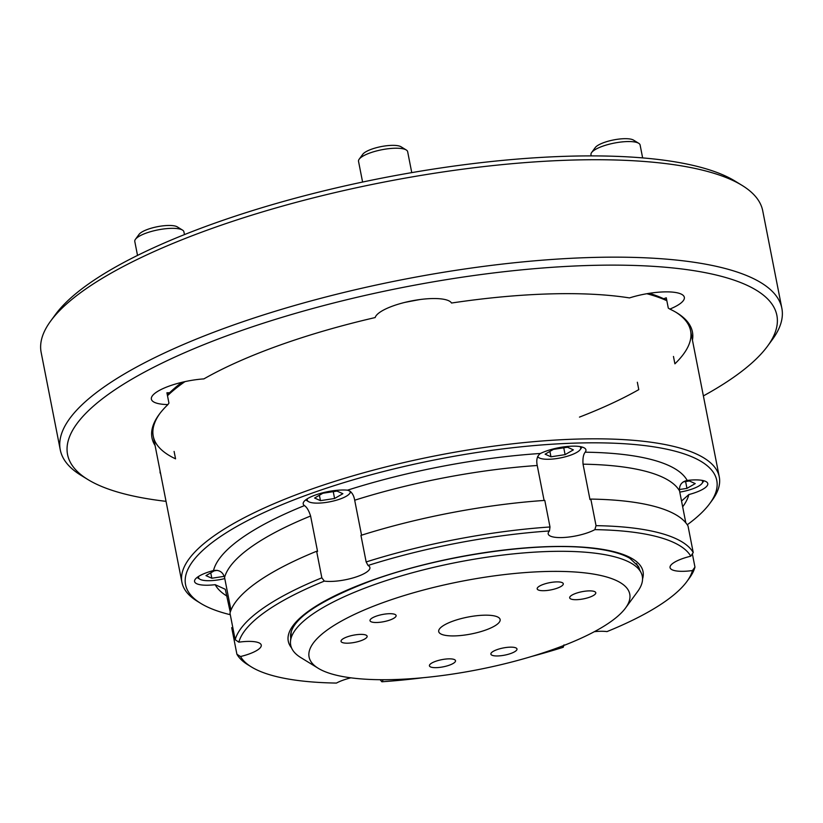 <?xml version="1.0" encoding="UTF-8"?>
<svg xmlns="http://www.w3.org/2000/svg" width="823" height="823" viewBox="0 0 823 823"><rect width="100%" height="100%" fill="white"/><g stroke="black" fill="none" stroke-linecap="round" stroke-linejoin="round"><path stroke-width="1.23" d="M350.845 677.823A26.593 7.314 168.9 0 0 343.201 680.127A26.593 7.314 168.9 0 0 336.442 683.069A231.551 63.69 168.9 0 1 251.437 666.959L247.96 664.819A234.689 64.554 -11.1 0 1 236.911 654.254L240.532 656.528A26.593 7.314 168.9 0 0 248.958 654.038A26.593 7.314 168.9 0 0 261.251 645.088A26.593 7.314 168.9 0 0 238.835 642.177L235.193 639.708L229.977 613.135A234.689 64.554 168.9 0 1 316.629 551.256L321.844 577.818L324.334 581.11A26.593 7.314 168.9 0 0 357.604 576.45A26.593 7.314 168.9 0 0 369.897 567.5A26.593 7.314 168.9 0 0 368.046 565.463L366.153 561.955A234.689 64.554 -11.1 0 1 550.001 526.977L549.455 530.948A26.593 7.314 168.9 0 0 548.2 533.89A26.593 7.314 168.9 0 0 588.106 532.594A26.593 7.314 168.9 0 0 594.864 529.642L596.037 525.66A234.689 64.554 -11.1 0 1 693.233 552.562L690.775 556.194A231.551 63.69 168.9 0 0 594.864 529.642M232.786 627.455A26.593 7.314 -11.1 0 1 231.705 627.682L236.911 654.254M230.975 610.162L224.566 577.458C222.868 571.985 219.185 569.691 213.507 570.545A26.593 7.314 168.9 0 0 206.861 572.582A26.593 7.314 168.9 0 0 194.567 581.532A26.593 7.314 168.9 0 0 215.184 584.68L225.296 589.299L230.255 612.178M361.554 535.197L354.692 500.219C353.664 494.551 351.267 491.197 347.501 490.179A26.593 7.314 168.9 0 0 315.507 494.993A26.593 7.314 168.9 0 0 303.214 503.943A26.593 7.314 168.9 0 0 304.438 505.6C306.804 507.133 308.862 510.599 310.6 516.011L317.555 551.431A26.593 7.314 -11.1 0 1 316.629 551.256M366.153 561.955L360.947 535.382A234.689 64.554 168.9 0 1 544.795 500.405L550.001 526.977M693.233 552.562L688.018 525.99A234.689 64.554 168.9 0 0 590.832 499.088A26.593 7.314 -11.1 0 1 589.988 499.602L583.044 464.182C582.633 458.504 583.342 454.512 585.174 452.197A26.593 7.314 168.9 0 0 585.925 449.842A26.593 7.314 168.9 0 0 546.009 451.148A26.593 7.314 168.9 0 0 540.433 453.473C537.141 455.849 536.071 459.851 537.234 465.499L544.096 500.456M681.526 501.022L688.851 494.561A26.593 7.314 168.9 0 0 695.486 492.524A26.593 7.314 168.9 0 0 707.78 483.585A26.593 7.314 168.9 0 0 687.174 480.437C681.598 481.722 679.057 485.21 679.541 490.899L685.806 522.811M690.775 556.194A26.593 7.314 168.9 0 0 682.349 558.683A26.593 7.314 168.9 0 0 670.056 567.623A26.593 7.314 168.9 0 0 692.472 570.545L694.962 567.109L692.359 553.838M561.903 646.209A26.593 7.314 168.9 0 0 563.261 647.259L563.992 644.862M687.267 524.765A270.664 74.451 168.9 0 0 709.776 503.522A270.664 74.451 168.9 0 0 606.849 442.98A270.664 74.451 168.9 0 0 310.631 493.646A270.664 74.451 168.9 0 0 200.771 603.393A270.664 74.451 168.9 0 0 230.286 614.709M200.771 603.393L197.294 601.253A273.802 75.315 -11.1 0 1 181.924 582.314A273.802 75.315 -11.1 0 1 308.43 490.241A273.802 75.315 -11.1 0 1 719.271 476.887A273.802 75.315 -11.1 0 1 712.193 500.24L709.776 503.522M649.316 293.317A270.664 74.451 -11.1 0 1 666.753 300.292M666.846 300.734A273.802 75.315 168.9 0 0 646.827 293.729M420.049 299.531A273.802 75.315 168.9 0 0 404.679 302.442M380.123 679.705L381.851 681.773A231.551 63.69 168.9 0 0 423.413 677.679M240.532 656.528A231.551 63.69 168.9 0 0 251.437 666.959M531.72 656.435A231.551 63.69 168.9 0 0 563.261 647.259M235.193 639.708A234.689 64.554 -11.1 0 1 321.844 577.818M549.455 530.948A231.551 63.69 168.9 0 0 368.046 565.463M596.037 525.66L590.832 499.088M324.334 581.11A231.551 63.69 168.9 0 0 238.835 642.177M184.949 381.635A273.802 75.315 168.9 0 0 167.501 395.729M167.357 395.019A270.664 74.451 -11.1 0 1 181.934 382.314M381.851 681.773A26.593 7.314 168.9 0 0 383.086 679.716M692.472 570.545A231.551 63.69 168.9 0 1 686.886 581.522A231.551 63.69 168.9 0 1 606.973 631.601A26.593 7.314 168.9 0 0 594.381 631.673M694.962 567.109A234.689 64.554 -11.1 0 1 689.293 578.24L686.886 581.522M637.341 382.242L638.782 389.629A273.802 75.315 168.9 0 1 579.474 417.107M160.125 471.24A39.113 10.761 168.9 0 0 160.094 472.597A39.113 10.761 168.9 0 0 160.639 473.842M174.106 451.446L175.556 458.833A273.802 75.315 168.9 0 1 153.253 436.18L181.924 582.314M663.667 298.749A39.113 10.761 168.9 0 0 663.945 298.646A39.113 10.761 168.9 0 0 666.27 297.782L668.297 308.111L669.84 309.088A39.113 10.761 168.9 0 0 684.335 297.298A39.113 10.761 168.9 0 0 629.482 297.916A275.366 75.747 -11.1 0 0 451.518 303.029A39.113 10.761 168.9 0 0 393.188 305.878A39.113 10.761 168.9 0 0 375.185 317.555A275.366 75.747 -11.1 0 0 203.898 378.889A39.113 10.761 168.9 0 0 169.445 385.997A39.113 10.761 168.9 0 0 151.37 399.155A39.113 10.761 168.9 0 0 167.913 404.577L168.941 403.116L166.915 392.787A39.113 10.761 168.9 0 0 169.631 392.736M703.387 395.914A361.41 99.408 168.9 0 0 767.52 346.185A361.41 99.408 168.9 0 0 630.079 265.335A361.41 99.408 168.9 0 0 234.555 332.996A361.41 99.408 168.9 0 0 87.866 479.531A361.41 99.408 168.9 0 0 166.03 501.341M87.866 479.531L80.911 475.262A367.675 101.136 -11.1 0 1 60.264 449.831A367.675 101.136 -11.1 0 1 230.152 326.196A367.675 101.136 -11.1 0 1 781.85 308.255A367.675 101.136 -11.1 0 1 772.334 339.611L767.52 346.185M50.666 321.052L55.48 314.479A361.41 99.408 -11.1 0 1 213.126 223.763A361.41 99.408 -11.1 0 1 735.134 181.142L742.089 185.401A367.675 101.136 168.9 0 0 211.038 228.773A367.675 101.136 168.9 0 0 50.666 321.052A367.675 101.136 168.9 0 0 41.15 352.409L60.264 449.831M781.85 308.255L762.736 210.842A367.675 101.136 168.9 0 0 742.089 185.401M673.461 356.452L674.901 363.828A273.802 75.315 168.9 0 0 690.6 330.764A273.802 75.315 168.9 0 0 676.074 312.359M669.84 309.088A275.366 75.747 -11.1 0 1 676.959 312.884A275.366 75.747 -11.1 0 1 692.441 340.146M159.744 413.66A273.802 75.315 168.9 0 0 153.253 436.18M155.094 445.572A275.366 75.747 -11.1 0 1 159.127 414.483A275.366 75.747 -11.1 0 1 167.913 404.577M679.777 492.113A21.902 6.028 168.9 0 0 689.972 489.736A21.902 6.028 168.9 0 0 702.029 483.399A21.902 6.028 168.9 0 0 701.772 480.313M679.386 489.531L686.948 488.378L695.229 483.595L689.376 480.971L683.203 481.908M685.61 481.537L686.948 488.378M537.769 456.333A21.902 6.028 168.9 0 0 538.972 457.742A21.902 6.028 168.9 0 0 560.401 457.927A21.902 6.028 168.9 0 0 580.164 449.667A21.902 6.028 168.9 0 0 580.657 448.741A21.902 6.028 168.9 0 0 579.917 446.57M550.957 456.796L565.092 454.646L573.374 449.862L567.52 447.228L553.385 449.389L545.104 454.173L550.957 456.796L549.898 451.405M563.755 447.805L565.092 454.646M307.535 498.645A21.902 6.028 168.9 0 0 308.471 501.598A21.902 6.028 168.9 0 0 316.186 503.12A21.902 6.028 168.9 0 0 349.662 493.522A21.902 6.028 168.9 0 0 350.063 491.177M334.591 498.491L342.872 493.707L337.019 491.084L322.883 493.244L314.602 498.028L320.456 500.651L334.591 498.491L333.253 491.66M319.396 495.251L320.456 500.651M198.888 576.234A21.902 6.028 168.9 0 0 199.824 579.186A21.902 6.028 168.9 0 0 224.782 578.59M217.293 570.36L214.237 570.833L205.956 575.616L211.809 578.24L224.268 576.337M210.75 572.839L211.809 578.24M642.64 157.903L640.119 145.023A25.029 6.882 168.9 0 0 638.71 143.295A25.029 6.882 168.9 0 0 614.225 143.089A25.029 6.882 168.9 0 0 591.634 152.533A25.029 6.882 168.9 0 0 591.068 153.582A25.029 6.882 168.9 0 0 590.986 154.662L591.223 155.897M591.634 152.533L595.245 147.595A20.338 5.596 -11.1 0 1 613.608 139.931A20.338 5.596 -11.1 0 1 633.494 140.095L638.71 143.295M359.178 159.199L362.789 154.271A20.338 5.596 -11.1 0 1 393.878 145.362A20.338 5.596 -11.1 0 1 401.038 146.772L406.253 149.971A25.029 6.882 168.9 0 0 397.427 148.233A25.029 6.882 168.9 0 0 359.178 159.199A25.029 6.882 168.9 0 0 358.53 161.339L362.593 182.048M411.757 172.624L407.652 151.699A25.029 6.882 168.9 0 0 406.253 149.971M135.435 239.318L139.046 234.39A20.338 5.596 -11.1 0 1 150.239 228.506A20.338 5.596 -11.1 0 1 177.295 226.881L182.511 230.08A25.029 6.882 168.9 0 0 149.21 232.086A25.029 6.882 168.9 0 0 135.435 239.318A25.029 6.882 168.9 0 0 134.787 241.458L137.523 255.418M184.465 234.606L183.91 231.819A25.029 6.882 168.9 0 0 182.511 230.08M453.175 621.046A31.295 8.611 168.9 0 0 438.71 631.57A31.295 8.611 168.9 0 0 485.663 630.048A31.295 8.611 168.9 0 0 500.127 619.524A31.295 8.611 168.9 0 0 453.175 621.046M543.334 584.381A13.302 3.662 168.9 0 0 537.182 588.856A13.302 3.662 168.9 0 0 557.14 588.208A13.302 3.662 168.9 0 0 563.282 583.733A13.302 3.662 168.9 0 0 543.334 584.381M575.822 593.373A13.302 3.662 168.9 0 0 569.681 597.848A13.302 3.662 168.9 0 0 589.638 597.2A13.302 3.662 168.9 0 0 595.78 592.725A13.302 3.662 168.9 0 0 575.822 593.373M347.183 636.879A13.302 3.662 168.9 0 0 341.041 641.354A13.302 3.662 168.9 0 0 360.988 640.695A13.302 3.662 168.9 0 0 367.14 636.23A13.302 3.662 168.9 0 0 347.183 636.879M376.152 616.19A13.302 3.662 168.9 0 0 370.011 620.655A13.302 3.662 168.9 0 0 389.968 620.007A13.302 3.662 168.9 0 0 396.11 615.542A13.302 3.662 168.9 0 0 376.152 616.19M497.03 649.645A13.302 3.662 168.9 0 0 490.889 654.12A13.302 3.662 168.9 0 0 510.836 653.472A13.302 3.662 168.9 0 0 516.988 648.997A13.302 3.662 168.9 0 0 497.03 649.645M435.562 661.342A13.302 3.662 168.9 0 0 429.421 665.817A13.302 3.662 168.9 0 0 449.368 665.169A13.302 3.662 168.9 0 0 455.52 660.694A13.302 3.662 168.9 0 0 435.562 661.342M384.578 602.055A163.396 44.946 -11.1 0 1 563.395 571.471A163.396 44.946 -11.1 0 1 625.531 608.022A163.396 44.946 -11.1 0 1 554.26 649.038A163.396 44.946 -11.1 0 1 318.264 668.307A163.396 44.946 -11.1 0 1 384.578 602.055M318.264 668.307L300.776 657.567A179.147 49.277 -11.1 0 1 290.498 641.374A179.147 49.277 -11.1 0 1 373.488 584.937A179.147 49.277 -11.1 0 1 641.045 572.592A179.147 49.277 -11.1 0 1 637.66 591.48L625.531 608.022M291.527 647.855A180.762 49.719 -11.1 0 1 371.801 580.369A180.762 49.719 -11.1 0 1 558.92 546.431A180.762 49.719 -11.1 0 1 642.547 578.991M639.584 569.681A177.737 48.886 168.9 0 0 638.401 566.378L629.842 558.282C621.098 553.21 607.384 549.743 588.723 547.861C533.304 541.956 438.628 556.132 372.274 580.369C320.096 600.204 292.865 618.289 290.601 634.615A177.737 48.886 168.9 0 0 290.756 638.113M310.6 516.011A233.115 64.122 168.9 0 0 224.566 577.458M213.507 570.545A242.507 66.704 -11.1 0 1 304.438 505.6M537.234 465.499A233.115 64.122 168.9 0 0 354.692 500.219M347.501 490.179A242.507 66.704 -11.1 0 1 540.433 453.473M679.541 490.899A233.115 64.122 168.9 0 0 583.044 464.182M585.174 452.197A242.507 66.704 -11.1 0 1 687.174 480.437M227.117 596.202A242.507 66.704 -11.1 0 1 215.184 584.68M688.851 494.561A242.507 66.704 -11.1 0 1 682.668 506.824M690.6 330.764L719.271 476.887M702.029 483.399L703.953 480.776M580.164 449.667L582.087 447.043M538.972 457.742L537.553 456.868M308.471 501.598L305.703 499.9M349.662 493.522L350.876 491.866M199.824 579.186L197.057 577.489M168.694 392.766L168.849 393.507M636.498 563.56L641.045 572.592M291.301 631.282L290.498 641.374"/></g></svg>
